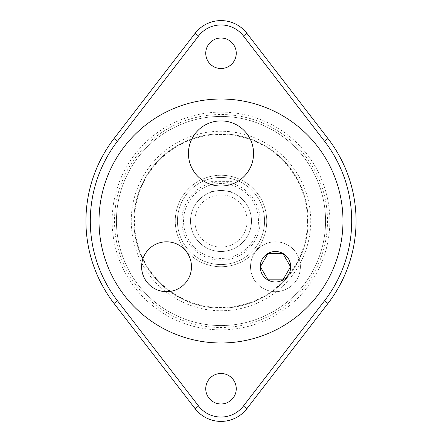 <?xml version="1.0" encoding="UTF-8"?>
<svg xmlns="http://www.w3.org/2000/svg" width="442" height="442" viewBox="0 0 442 442"><rect width="100%" height="100%" fill="white"/><g stroke="black" fill="none" stroke-linecap="round" stroke-linejoin="round"><path stroke-width="0.33" stroke-dasharray="2.21 1.66" d="M175.253 221A45.747 45.747 0 0 0 243.873 260.614A45.747 45.747 0 0 0 243.873 181.386A45.747 45.747 0 0 0 175.253 221A45.747 45.747 0 0 0 221 266.747A45.747 45.747 0 0 0 266.747 221A45.747 45.747 0 0 0 221 175.253A45.747 45.747 0 0 0 175.253 221M221 177.435A43.565 43.565 0 0 1 264.565 221A43.565 43.565 0 0 1 221 264.565A43.565 43.565 0 0 1 177.435 221A43.565 43.565 0 0 1 221 177.435M191.474 266.747A24.929 24.929 0 0 1 154.076 288.333A24.929 24.929 0 0 1 154.076 245.155A24.929 24.929 0 0 1 191.474 266.747M253.564 153.473A32.564 32.564 0 0 1 204.718 181.673A32.564 32.564 0 0 1 204.718 125.268A32.564 32.564 0 0 1 253.564 153.473M283.002 253.675L267.913 253.675L260.366 266.747L267.913 279.814L283.002 279.814L290.549 266.747L283.002 253.675M112.135 221A108.865 108.865 0 0 0 275.432 315.279A108.865 108.865 0 0 0 275.432 126.721A108.865 108.865 0 0 0 112.135 221M114.506 221A106.494 106.494 0 0 0 274.244 313.229A106.494 106.494 0 0 0 274.244 128.771A106.494 106.494 0 0 0 114.506 221M308.135 221A87.135 87.135 0 0 0 177.435 145.54A87.135 87.135 0 0 0 177.435 296.46A87.135 87.135 0 0 0 308.135 221A87.135 87.135 0 0 1 177.435 296.46A87.135 87.135 0 0 1 177.435 145.54A87.135 87.135 0 0 1 308.135 221M243.431 406.016L324.527 300.775A130.699 130.699 0 0 0 324.527 141.225L243.431 35.984A28.316 28.316 0 0 0 198.568 35.984L117.473 141.225A130.699 130.699 0 0 0 117.473 300.775L198.568 406.016A28.316 28.316 0 0 0 243.431 406.016L246.879 408.673A32.675 32.675 0 0 1 195.121 408.673L114.019 303.439A135.059 135.059 0 0 1 114.019 138.561L195.121 33.327A32.675 32.675 0 0 1 246.879 33.327L327.981 138.561A135.059 135.059 0 0 1 327.981 303.439L246.879 408.673M236.249 53.267A15.249 15.249 0 0 0 221 38.023A15.249 15.249 0 0 0 205.751 53.267A15.249 15.249 0 0 0 221 68.516A15.249 15.249 0 0 0 236.249 53.267M236.249 388.733A15.249 15.249 0 0 0 221 373.484A15.249 15.249 0 0 0 205.751 388.733A15.249 15.249 0 0 0 221 403.977A15.249 15.249 0 0 0 236.249 388.733M307.549 221A86.549 86.549 0 0 0 177.723 146.048A86.549 86.549 0 0 0 177.723 295.952A86.549 86.549 0 0 0 307.549 221M259.382 318.262A104.561 104.561 0 0 0 207.933 117.263A104.561 104.561 0 0 0 116.439 221A104.561 104.561 0 0 0 259.382 318.262A104.561 104.561 0 0 0 286.04 139.131A104.561 104.561 0 0 0 117.578 205.607A104.561 104.561 0 0 0 259.382 318.262A104.561 104.561 0 0 0 286.04 139.131A104.561 104.561 0 0 0 117.578 205.607A104.561 104.561 0 0 0 259.382 318.262A104.561 104.561 0 0 1 123.738 259.382A104.561 104.561 0 0 1 182.618 123.738A104.561 104.561 0 0 1 318.262 182.618A104.561 104.561 0 0 1 259.382 318.262M265.775 334.472A121.986 121.986 0 0 0 296.88 125.489A121.986 121.986 0 0 0 100.345 203.044A121.986 121.986 0 0 0 265.775 334.472M221 342.986A121.986 121.986 0 0 0 326.644 160.01A121.986 121.986 0 0 0 115.356 160.01A121.986 121.986 0 0 0 221 342.986M210.11 181.353L210.11 192.513L210.11 181.353L231.89 181.353L231.89 192.513L231.89 181.353L210.11 181.353M210.11 192.513C209.425 190.314 232.575 190.314 231.89 192.513C232.575 190.314 209.425 190.314 210.11 192.513M221 264.565A43.565 43.565 0 0 1 183.27 199.215A43.565 43.565 0 0 1 258.73 199.215A43.565 43.565 0 0 1 221 264.565M221 251.498A30.498 30.498 0 0 0 247.41 205.751A30.498 30.498 0 0 0 194.59 205.751A30.498 30.498 0 0 0 221 251.498A30.498 30.498 0 0 1 194.59 205.751A30.498 30.498 0 0 1 247.41 205.751A30.498 30.498 0 0 1 221 251.498M221 260.211A39.211 39.211 0 0 0 254.957 201.397A39.211 39.211 0 0 0 187.043 201.397A39.211 39.211 0 0 0 221 260.211M221 247.139A26.139 26.139 0 0 0 243.636 207.928A26.139 26.139 0 0 0 198.364 207.928A26.139 26.139 0 0 0 221 247.139M300.389 266.747A24.929 24.929 0 0 1 262.99 288.333A24.929 24.929 0 0 1 262.99 245.155A24.929 24.929 0 0 1 300.389 266.747A24.929 24.929 0 0 0 262.99 245.155A24.929 24.929 0 0 0 262.99 288.333A24.929 24.929 0 0 0 300.389 266.747M310.748 221A89.748 89.748 0 0 1 176.126 298.726A89.748 89.748 0 0 1 176.126 143.274A89.748 89.748 0 0 1 310.748 221M324.527 300.775L327.981 303.439M195.121 408.673L198.568 406.016M324.527 141.225L327.981 138.561M114.019 303.439L117.473 300.775M243.431 35.984L246.879 33.327M114.019 138.561L117.473 141.225M198.568 35.984L195.121 33.327M221 258.465A37.465 37.465 0 0 1 188.552 202.265A37.465 37.465 0 0 1 253.448 202.265A37.465 37.465 0 0 1 221 258.465"/><path stroke-width="0.66" d="M275.46 281.99A15.249 15.249 0 0 1 262.255 259.123A15.249 15.249 0 0 1 288.665 259.123A15.249 15.249 0 0 1 275.46 281.99M283.002 279.814L290.549 266.747L283.002 253.675L267.913 253.675L260.366 266.747L267.913 279.814L283.002 279.814M117.473 300.775A130.699 130.699 0 0 1 117.473 141.225L198.568 35.984A28.316 28.316 0 0 1 243.431 35.984L324.527 141.225A130.699 130.699 0 0 1 324.527 300.775L243.431 406.016A28.316 28.316 0 0 1 198.568 406.016L117.473 300.775L114.019 303.439L195.121 408.673A32.675 32.675 0 0 0 246.879 408.673L327.981 303.439A135.059 135.059 0 0 0 327.981 138.561L246.879 33.327A32.675 32.675 0 0 0 195.121 33.327L114.019 138.561A135.059 135.059 0 0 0 114.019 303.439M205.751 53.267A15.249 15.249 0 0 1 228.625 40.062A15.249 15.249 0 0 1 228.625 66.477A15.249 15.249 0 0 1 205.751 53.267M205.751 388.733A15.249 15.249 0 0 1 228.625 375.523A15.249 15.249 0 0 1 228.625 401.938A15.249 15.249 0 0 1 205.751 388.733M265.775 334.472A121.986 121.986 0 0 0 296.88 125.489A121.986 121.986 0 0 0 100.345 203.044A121.986 121.986 0 0 0 265.775 334.472M253.564 153.473A32.564 32.564 0 0 1 221 186.038A32.564 32.564 0 0 1 188.436 153.473A32.564 32.564 0 0 1 221 120.904A32.564 32.564 0 0 1 253.564 153.473M191.474 266.747A24.929 24.929 0 0 1 166.54 291.676A24.929 24.929 0 0 1 141.611 266.747A24.929 24.929 0 0 1 166.54 241.813A24.929 24.929 0 0 1 191.474 266.747M221 342.986A121.986 121.986 0 0 0 326.644 160.01A121.986 121.986 0 0 0 115.356 160.01A121.986 121.986 0 0 0 221 342.986M117.473 141.225L114.019 138.561M198.568 35.984L195.121 33.327M195.121 408.673L198.568 406.016M243.431 35.984L246.879 33.327M246.879 408.673L243.431 406.016M324.527 141.225L327.981 138.561M327.981 303.439L324.527 300.775"/></g></svg>
